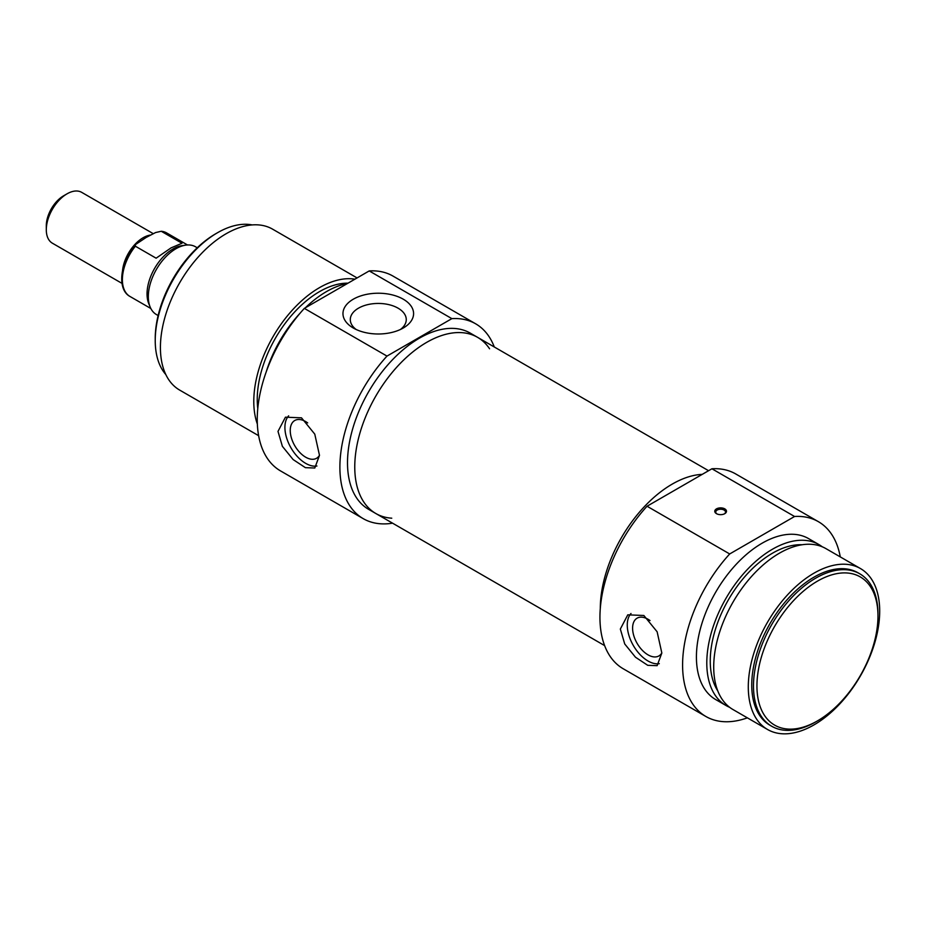 <?xml version="1.0" encoding="UTF-8"?>
<svg xmlns="http://www.w3.org/2000/svg" width="926" height="926" viewBox="0 0 926 926"><rect width="100%" height="100%" fill="white"/><g stroke="black" fill="none" stroke-linecap="round" stroke-linejoin="round"><path stroke-width="1.39" d="M659.289 663.664A29.343 16.946 60 0 1 633.083 645.063A29.343 16.946 60 0 1 631.011 613.498M661.835 652.899A21.807 12.594 60 0 1 658.907 655.932A21.807 12.594 60 0 1 648.003 654.844A21.807 12.594 60 0 1 633.766 635.63A21.807 12.594 60 0 1 637.111 618.163A21.807 12.594 60 0 1 648.003 619.239A21.807 12.594 60 0 1 650.017 620.559M620.339 629.055L627.782 614.841L643.848 615.489L657.124 631.775L661.835 653.015L657.124 665.667L647.737 665.319L635.479 657.217L624.737 643.987L620.339 629.055M817.45 581.146A85.586 49.414 -60 0 1 877.975 616.079A85.586 49.414 -60 0 1 817.45 720.903A85.586 49.414 -60 0 1 756.936 685.958A85.586 49.414 -60 0 1 817.45 581.146M877.975 616.079L877.975 614.088A88.028 50.826 120 0 0 859.745 573.784A88.028 50.826 120 0 0 815.725 578.148A88.028 50.826 120 0 0 758.22 655.724A88.028 50.826 120 0 0 771.717 726.262A88.028 50.826 120 0 0 815.725 721.898L817.45 720.903M771.717 726.262L769.981 725.255A88.028 50.826 -60 0 1 756.484 654.717A88.028 50.826 -60 0 1 814 577.153A88.028 50.826 -60 0 1 858.008 572.789L859.745 573.784M716.851 513.861A4.896 2.824 180 0 1 715.74 512.066A4.896 2.824 180 0 1 718.761 509.45A4.896 2.824 180 0 1 724.086 510.064A4.896 2.824 180 0 1 725.521 512.066A4.896 2.824 180 0 1 724.398 513.861M724.78 508.872A5.869 3.391 -0 0 0 716.481 508.872A5.869 3.391 -0 0 0 716.481 513.664A5.869 3.391 -0 0 0 724.78 513.664A5.869 3.391 -0 0 0 724.78 508.872M747.363 717.847A112.486 64.936 -60 0 1 705.89 716.492A112.486 64.936 -60 0 1 729.688 553.956L794.566 516.488A112.486 64.936 -60 0 1 818.364 521.662A112.486 64.936 -60 0 1 840.276 556.908M818.364 521.662L735.719 473.95A112.486 64.936 120 0 0 711.92 468.776L794.566 516.488M711.92 468.776L647.043 506.233A112.486 64.936 120 0 0 623.233 668.769L705.89 716.492M729.688 553.956L647.043 506.233M672.218 484.113A101.721 58.732 -60 0 1 702.244 474.355A101.721 58.732 -60 0 0 600.291 608.521A101.721 58.732 -60 0 1 672.218 484.113M814 573.159A92.924 53.65 -60 0 1 860.451 568.552A92.924 53.65 -60 0 1 860.451 675.853A92.924 53.65 -60 0 1 767.538 729.491A92.924 53.65 -60 0 1 753.289 655.041A92.924 53.65 -60 0 1 814 573.159M767.538 729.491L732.952 709.524A92.924 53.65 -60 0 1 718.715 635.074A92.924 53.65 -60 0 1 779.414 553.192A92.924 53.65 -60 0 1 825.876 548.586L860.451 568.552M717.777 690.912A88.028 50.826 -60 0 1 772.504 553.192A88.028 50.826 -60 0 1 802.159 544.754M729.63 707.314A92.924 53.65 -60 0 1 726.042 705.531A92.924 53.65 -60 0 1 711.793 631.081A92.924 53.65 -60 0 1 772.504 549.199A92.924 53.65 -60 0 1 818.954 544.592A92.924 53.65 -60 0 1 822.288 546.815M726.042 705.531L715.671 699.547A92.924 53.65 -60 0 1 701.422 625.085A92.924 53.65 -60 0 1 762.121 543.203A92.924 53.65 -60 0 1 808.583 538.608L818.954 544.592M122.012 283.391L52.377 243.191A29.343 16.946 -60 0 1 46.3 229.752A29.343 16.946 -60 0 1 67.054 193.823A29.343 16.946 -60 0 1 81.719 192.365L153.38 233.734M63.593 195.814L67.054 193.823L63.593 195.814A24.458 14.121 120 0 0 46.3 225.759L46.3 229.752M146.123 237.473L155.568 232.553L161.251 231.269L182.005 243.249L171.055 247.879L156.124 258.192L135.37 246.212L135.451 244.568L146.123 237.473M166.657 232.935L161.251 231.269A36.681 21.182 -60 0 1 166.657 232.935L187.515 244.973M158.126 315.535L156.413 314.551A39.123 22.583 -60 0 1 150.139 306.992L148.75 303.612A36.681 21.182 -60 0 1 172.988 248.99A36.681 21.182 -60 0 1 182.237 245.621L185.848 245.124A39.123 22.583 -60 0 1 195.536 246.791L197.25 247.774M150.139 306.992A39.123 22.583 -60 0 1 175.975 248.724A39.123 22.583 -60 0 1 185.848 245.124M489.565 348.778A101.721 58.732 120 0 0 477.55 337.319A101.721 58.732 120 0 0 399.164 364.578A101.721 58.732 120 0 0 354.762 466.947A101.721 58.732 120 0 0 375.829 513.513A101.721 58.732 120 0 0 391.756 518.19M475.663 323.811L393.018 276.098A112.486 64.936 120 0 0 369.219 270.924L304.341 308.381A112.486 64.936 120 0 0 280.543 470.917L363.189 518.629A112.486 64.936 -60 0 1 386.987 356.093L451.865 318.637A112.486 64.936 -60 0 1 475.663 323.811A112.486 64.936 -60 0 1 494.287 346.984M392.566 523.178A112.486 64.936 -60 0 1 363.189 518.629M375.829 513.513L368.571 509.312A101.721 58.732 -60 0 1 352.98 427.8A101.721 58.732 -60 0 1 419.432 338.164A101.721 58.732 -60 0 1 470.292 333.129L477.55 337.319A101.721 58.732 120 0 0 426.689 342.354A101.721 58.732 120 0 0 360.237 432.002A101.721 58.732 120 0 0 375.829 513.513L604.609 645.596M347.435 283.495A92.924 53.65 120 0 0 326.403 291.644A92.924 53.65 120 0 0 305.372 307.779M300.209 313.069A92.924 53.65 120 0 0 266.156 372.055M348.002 283.171A88.028 50.826 120 0 0 319.493 291.644A88.028 50.826 120 0 0 257.775 408.528M354.924 279.177A92.924 53.65 120 0 0 319.493 287.65A92.924 53.65 120 0 0 257.347 424.039M357.077 277.927L272.58 229.15A92.924 53.65 120 0 0 226.118 233.746A92.924 53.65 120 0 0 165.418 315.627A92.924 53.65 120 0 0 179.667 390.089L258.632 435.683M369.219 270.924L451.865 318.637M386.987 356.093L304.341 308.381M319.493 455.36L314.782 468.012L305.395 467.665L293.125 459.562L282.384 446.332L277.997 431.4L285.44 417.186L301.494 417.834L314.771 434.12L319.493 455.36M353.304 328.024A35.327 20.395 0 0 0 403.25 328.024A35.327 20.395 0 0 0 403.25 299.191A35.327 20.395 0 0 0 353.304 299.191A35.327 20.395 0 0 0 353.304 328.024L353.304 328.024M356.197 329.529A27.988 16.159 180 0 1 350.294 319.597A27.988 16.159 180 0 1 378.271 303.439A27.988 16.159 180 0 1 406.259 319.597A27.988 16.159 180 0 1 400.356 329.529M165.812 374.544A88.028 50.826 -60 0 1 155.232 340.56A88.028 50.826 -60 0 1 217.471 232.75A88.028 50.826 -60 0 1 252.196 224.925M215.746 233.746L217.471 232.75L215.746 233.746A85.586 49.414 120 0 0 155.232 338.569L155.232 340.56M307.675 422.904A21.807 12.594 -120 0 0 305.661 421.585A21.807 12.594 -120 0 0 294.757 420.508A21.807 12.594 -120 0 0 291.412 437.975A21.807 12.594 -120 0 0 305.661 457.189A21.807 12.594 -120 0 0 316.553 458.277A21.807 12.594 -120 0 0 319.493 455.245M288.657 415.843A29.343 16.946 -120 0 0 290.729 447.408A29.343 16.946 -120 0 0 316.947 466.01M150.834 235.007A29.343 16.946 120 0 0 143.125 237.739A29.343 16.946 120 0 0 122.568 270.299M135.451 244.568C120.392 261.479 116.514 289.352 129.976 296.459A36.681 21.182 -60 0 1 135.37 246.212M150.834 308.497L129.976 296.459M477.55 337.319L708.575 470.709"/></g></svg>
